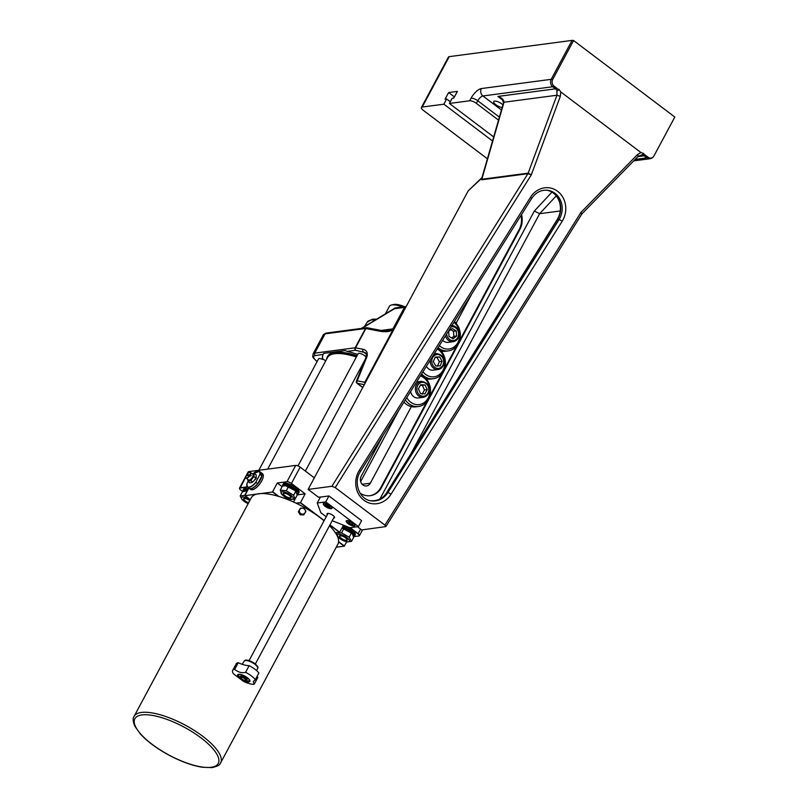 <?xml version="1.0" encoding="UTF-8"?>
<svg xmlns="http://www.w3.org/2000/svg" width="808" height="808" viewBox="0 0 808 808"><rect width="100%" height="100%" fill="white"/><g stroke="black" fill="none" stroke-linecap="round" stroke-linejoin="round"><path stroke-width="1.21" d="M327.25 504.465L326.543 505.788L325.574 504.465L326.897 504.293L330.169 506.767L328.836 506.939L326.543 505.788M329.452 505.788L328.836 506.939M331.866 507.363A4.464 1.495 28.2 0 1 331.805 507.727A4.464 1.495 28.2 0 1 327.159 506.939A4.464 1.495 28.2 0 1 323.937 503.505A4.464 1.495 28.2 0 1 324.21 503.253M468.236 190.809L481.356 178.548A2.676 0.98 -133.1 0 1 481.487 178.073L468.236 190.809L308.121 489.416L318.382 497.173L321.109 496.991L320.423 497.082L317.241 503.01L325.765 501.889L328.947 495.95L361.62 520.655L358.439 526.584L349.914 527.715L332.189 520.716M327.301 514.716A4.242 1.424 28.2 0 1 327.068 513.726A4.242 1.424 28.2 0 1 327.705 513.383A4.242 1.424 28.2 0 1 332.28 514.938A4.242 1.424 28.2 0 1 334.552 517.736A4.242 1.424 28.2 0 1 333.593 518.09M346.945 520.564A4.909 1.646 28.2 0 1 352.238 522.362A4.909 1.646 28.2 0 1 354.874 525.594A4.909 1.646 28.2 0 1 349.763 524.725A4.909 1.646 28.2 0 1 346.218 520.958A4.909 1.646 28.2 0 1 346.945 520.564L346.804 520.796A4.464 1.495 28.2 0 1 347.076 520.544M324.079 503.273A4.909 1.646 28.2 0 1 329.371 505.071A4.909 1.646 28.2 0 1 331.997 508.303A4.909 1.646 28.2 0 1 326.897 507.434A4.909 1.646 28.2 0 1 323.341 503.667A4.909 1.646 28.2 0 1 324.079 503.273L323.937 503.505M325.765 501.889L358.439 526.584M321.109 496.991L328.947 495.95M326.21 516.756L320.837 512.696L317.241 503.01M357.449 526.715L361.701 529.927L385.86 526.584L384.901 525.119L335.239 487.577L531.321 174.831L528.079 173.154L481.841 179.265L482.154 177.033L481.356 178.548L481.629 179.81L527.856 173.7A2.676 2.283 82.5 0 0 528.079 173.154M308.121 489.416L331.876 486.285L335.239 487.577M360.004 493.052A18.756 16.009 82.5 0 0 370.266 495.678A18.756 16.009 82.5 0 0 381.527 487.456L380.831 487.547L426.947 401.556M369.913 495.718A18.756 16.009 82.5 0 0 380.831 487.547M459.388 341.047L519.18 229.533L519.867 229.442A18.756 16.009 82.5 0 0 521.554 214.524M519.18 229.533A18.756 16.009 82.5 0 0 521.039 215.352M429.573 396.657L441.855 373.761M444.481 368.852L456.762 345.955M383.154 435.27L361.146 476.316A6.252 5.333 82.5 0 0 361.267 483.022A6.252 5.333 82.5 0 0 366.539 485.972A6.252 5.333 82.5 0 0 370.296 483.224L411.363 406.636M426.271 378.831L426.271 378.831A16.524 14.11 -97.5 0 0 430.674 379.053L433.441 378.689A16.524 14.11 82.5 0 0 443.36 371.448A16.524 14.11 82.5 0 0 437.845 348.046M441.178 351.026L441.178 351.026A16.524 14.11 -97.5 0 0 445.582 351.258L448.349 350.884A16.524 14.11 82.5 0 0 458.267 343.652A16.524 14.11 82.5 0 0 454.46 321.544M456.086 323.23L471.953 293.637M519.867 229.442L381.527 487.456M360.661 481.548L399.142 409.767M492.526 140.976L443.875 104.192L446.652 99L445.046 99.212L448.622 92.536L457.379 91.385L453.803 98.051L452.187 98.273L449.399 103.454L493.688 136.936M448.622 92.536L454.409 96.92M446.652 99L450.309 101.768M487.396 158.792L423.362 110.383A5.363 1.798 28.2 0 1 421.412 107.484A5.363 1.798 28.2 0 1 422.21 107.05L443.875 104.192M502.152 107.514A5.808 1.949 28.2 0 1 495.829 104.707A5.808 1.949 28.2 0 1 493.708 101.566A5.808 1.949 28.2 0 1 497.566 101.626A5.808 1.949 28.2 0 1 502.919 104.858M674.811 117.049L653.935 155.974A4.868 4.161 -97.5 0 1 653.894 156.055A4.868 4.161 -97.5 0 1 648.208 157.318L645.44 155.227A5.848 4.989 82.5 0 0 643.39 154.318L643.825 153.5L640.986 152.581L560.782 91.94L558.873 89.274L558.439 90.092A5.848 4.989 82.5 0 0 556.874 88.274L554.106 86.183A4.868 4.161 -97.5 0 1 552.712 79.447L573.579 40.521L674.811 117.049M643.825 153.5L641.895 154.934L643.39 154.318M637.876 156.419A2.676 0.747 -135.7 0 0 638.148 156.338L641.895 154.934M582.073 213.716L638.148 156.338A2.676 0.747 -135.7 0 0 637.411 154.641L580.982 212.383L581.79 214.09L385.86 526.584M560.308 96.344L556.944 95.233L528.169 173.154A2.676 2.363 99.6 0 1 527.907 173.69L531.321 174.831L560.308 96.344L560.782 91.94M558.439 90.092L556.954 90.708L556.944 95.233L503.899 102.242A2.676 1.121 -170.6 0 0 503.435 102.747A2.676 1.121 -170.6 0 0 503.435 102.808M449.399 103.454L469.68 100.778A5.363 1.798 28.2 0 1 476.366 103.373L498.526 120.129M573.579 40.521A5.363 1.798 -151.8 0 0 572.074 40.4L449.238 56.641A5.363 1.798 -151.8 0 0 448.44 57.065L421.412 107.484M370.912 500.798C377.589 501.283 382.962 498.506 387.052 492.456L557.591 219.392C560.782 213.979 561.52 208.242 559.793 202.202L559.52 202.05C561.267 208.171 560.52 213.979 557.278 219.463A2.676 0.535 32 0 1 557.591 219.392L559.035 219.604L387.891 492.577L387.052 492.456A2.676 0.535 -148 0 0 386.739 492.516A2.676 0.535 -148 0 0 386.729 492.526C383.285 498.354 377.861 501.101 370.478 500.738M581.78 214.09L580.982 212.383L384.901 525.119M331.876 486.285L527.907 173.69M481.629 179.81A2.676 2.283 -97.5 0 0 481.841 179.265L503.505 103.969A2.676 0.636 -163.9 0 0 503.111 104.171L482.154 177.033M503.505 103.969L503.899 102.242C503.869 99.737 501.869 97.808 497.89 96.445L500.889 98.243M379.922 499.011L534.33 211.05L539.643 213.696L560.277 210.969M354.732 524.655A4.464 1.495 28.2 0 1 354.672 525.018A4.464 1.495 28.2 0 1 350.036 524.23A4.464 1.495 28.2 0 1 346.804 520.796M348.44 521.756L349.773 521.584L352.076 522.736L353.035 524.059L351.712 524.23L349.409 523.079L348.44 521.756M352.328 523.079L351.712 524.23M350.116 521.756L349.409 523.079M304.172 514.322L302.455 514.171A3.121 2.939 35.6 0 0 305.04 509.777A3.121 2.939 35.6 0 0 302.354 508.171L304.071 508.313L305.889 511.393L303.737 514.928L300.192 514.787L298.374 511.716L300.536 508.171L302.354 508.171A3.121 2.939 35.6 0 0 299.728 509.565L300.536 508.171M298.819 511.1L299.728 509.565A3.121 2.939 35.6 0 0 299.778 512.565L298.819 511.1L298.374 511.716M302.455 514.171L300.637 514.181L299.778 512.565A3.121 2.939 35.6 0 0 302.455 514.171M300.192 514.787L300.637 514.181M329.492 525.745A49.116 16.473 28.2 0 1 335.411 532.805A49.116 16.473 28.2 0 1 338.572 541.926A49.116 16.473 28.2 0 1 337.916 544.117L220.645 762.833A49.116 16.473 -151.8 0 0 185.143 725.099A49.116 16.473 -151.8 0 0 134.067 716.413C132.633 718.171 132.906 721.443 134.865 726.23L140.339 733.927C147.319 741.532 156.924 748.642 169.145 755.258C181.164 761.611 192.193 765.61 202.232 767.246L212.029 767.6C217.029 766.479 219.736 765.156 220.16 763.611L220.645 762.833A49.116 16.473 -151.8 0 1 220.261 763.439M134.067 716.413L251.349 497.698A49.116 16.473 28.2 0 1 256.661 494.112A49.116 16.473 28.2 0 1 260.984 493.547A49.116 16.473 28.2 0 1 278.164 496.253A49.116 16.473 28.2 0 1 296.465 503.364A49.116 16.473 28.2 0 1 316.827 515.251A49.116 16.473 28.2 0 1 322.958 519.877A49.116 16.473 28.2 0 1 324.048 520.786M296.465 503.364L300.414 502.839L316.827 515.251M338.572 541.926L344.178 546.158L336.259 547.208M329.846 525.089L339.36 532.29L335.411 532.805M322.958 519.877L324.079 520.726M260.984 493.547L272.559 492.011L278.164 496.253M250.328 499.607L245.087 495.647L256.661 494.112M272.559 492.011L245.087 495.647M278.79 496.435L272.599 491.759L277.296 483.002L286.971 481.73A3.575 1.202 28.2 0 1 291.425 483.457L305.151 493.829L300.414 502.839M247.561 473.761L248.702 471.63L295.718 465.418L286.971 481.73M247.319 486.83L240.037 487.79A3.575 1.202 -151.8 0 0 239.501 488.082A3.575 1.202 -151.8 0 0 239.511 488.567A3.575 1.202 -151.8 0 0 239.552 488.678M248.884 488.062L244.945 495.415M261.186 472.731A9.827 3.909 127.1 0 1 261.247 472.781L262.56 473.771A9.827 3.909 127.1 0 1 259.752 483.962A9.827 3.909 127.1 0 1 250.702 489.436L249.399 488.456A9.827 3.909 127.1 0 1 249.339 488.406M261.247 472.781A9.827 3.909 127.1 0 1 258.449 482.972A9.827 3.909 127.1 0 1 249.399 488.456M261.843 475.649A9.646 3.838 -52.9 0 0 261.893 474.589M261.792 476.013L260.661 478.185A8.706 3.464 127.1 0 1 258.984 481.427L257.57 483.8L255.904 482.124L259.833 474.528L261.812 475.609A9.827 3.909 127.1 0 0 261.115 472.68L261.853 475.811M251.318 488.577A9.646 3.838 -52.9 0 0 257.702 483.79M260.661 478.185L260.57 478.356A8.666 3.444 127.1 0 1 259.075 481.255L258.984 481.427M260.57 478.356L259.075 481.255M257.863 483.598L257.57 483.8A9.827 3.909 127.1 0 1 249.268 488.355C251.389 489.355 254.227 487.81 257.782 483.719M255.904 482.124A9.646 3.838 127.1 0 1 249.238 487.113A9.646 3.838 127.1 0 1 246.905 483.74L248.056 481.507M255.146 479.174A3.767 1.495 127.1 0 1 254.469 480.154A3.767 1.495 127.1 0 1 254.167 480.518M256.399 477.922L255.48 479.366L256.399 477.922M254.419 473.468L256.045 474.7A9.252 4.525 -128.8 0 1 255.944 477.579A9.252 4.525 -128.8 0 1 255.762 477.942A9.252 8.474 -47.2 0 1 252.591 482.002A9.252 3.949 25.3 0 1 252.409 482.154A9.252 3.949 25.3 0 1 249.702 482.82L248.076 481.588A9.252 3.949 25.3 0 1 250.965 480.77A9.252 8.474 -47.2 0 1 254.136 476.71A9.252 4.525 -128.8 0 1 254.419 473.468A9.252 3.949 -154.7 0 0 252.702 473.68A9.252 3.949 -154.7 0 0 252.268 473.821M255.762 477.942L254.136 476.71M252.591 482.002L250.965 480.77M247.965 479.528A9.252 4.525 51.2 0 0 248.076 481.588M252.53 474.023A3.767 1.495 127.1 0 1 251.944 478.063A3.767 1.495 127.1 0 1 248.218 479.72M245.834 477.366A3.575 1.424 -52.9 0 0 245.834 477.478A3.575 1.424 -52.9 0 0 246.117 478.134L248.591 480.002A3.575 1.424 -52.9 0 0 252.591 476.912A3.575 1.424 -52.9 0 0 252.904 474.306L250.419 472.428A3.575 1.424 -52.9 0 0 249.712 472.337A3.575 1.424 -52.9 0 0 249.611 472.367M247.278 475.639L246.602 475.043L250.298 474.67A3.575 1.424 -52.9 0 0 250.419 472.428M250.298 474.67L251.147 475.306A3.575 1.424 127.1 0 1 250.743 476.053L249.672 475.326L246.198 475.781A3.394 1.353 127.1 0 0 245.824 477.265L245.834 477.478M246.117 478.134A3.575 1.424 -52.9 0 0 249.894 475.407M251.147 475.306L249.975 475.468M249.672 475.326A3.394 1.353 127.1 0 1 247.228 477.801A3.394 1.353 127.1 0 1 245.824 477.265M246.602 475.043A3.394 1.353 127.1 0 1 249.51 472.387A3.394 1.353 127.1 0 1 250.076 474.579M248.702 471.63A3.575 1.202 -151.8 0 0 248.167 471.923L239.501 488.082M291.425 483.457L300.172 467.145A3.575 1.202 -151.8 0 0 295.718 465.418M300.172 467.145L314.322 477.851M346.814 541.754L344.178 546.158M277.296 483.002L282.113 486.658M349.793 527.664L357.984 533.866A3.394 1.141 28.2 0 1 358.843 535.946A3.394 1.141 28.2 0 1 358.722 535.967L353.54 536.653M358.944 535.916A3.575 1.202 -151.8 0 0 359.055 535.896A3.575 1.202 -151.8 0 0 359.459 535.633A3.575 1.202 -151.8 0 0 358.156 533.704L350.187 527.675M329.957 524.887L339.663 532.22L343.451 525.16M324.19 520.524L300.455 502.586L296.051 503.162M242.844 491.678L240.824 490.153A3.394 1.141 28.2 0 1 239.582 488.779A3.394 1.141 28.2 0 1 240.087 488.042L247.551 487.052A9.827 3.909 -52.9 0 0 255.873 482.517M344.481 546.097L338.603 541.653M297.213 494.88A7.141 2.394 -151.8 0 0 297.314 494.87L305.151 493.829M343.087 525.836A8.928 3 28.2 0 1 351.935 530.018A8.928 3 28.2 0 1 355.187 534.846L354.591 535.957A8.928 3 -151.8 0 0 351.339 531.129A8.928 3 -151.8 0 0 342.491 526.947M247.844 490.001A8.928 3 -151.8 0 0 243.016 490.274L243.612 489.163A8.928 3 28.2 0 1 248.44 488.891M282.659 485.032L283.255 483.921A8.928 3 28.2 0 1 295.738 487.537A8.928 3 28.2 0 1 298.99 492.365L298.394 493.476A8.928 3 -151.8 0 0 295.132 488.648A8.928 3 -151.8 0 0 282.659 485.032A8.928 3 -151.8 0 0 282.588 486.012M267.68 469.125L327.472 357.621A48.227 16.18 28.2 0 1 332.977 354.035A48.227 16.18 28.2 0 1 356.379 356.995M333.25 353.975A47.773 16.029 28.2 0 1 333.522 353.904A47.773 16.029 28.2 0 1 356.5 356.772M326.624 359.186A48.672 16.322 28.2 0 1 327.27 357.035A48.672 16.322 28.2 0 1 356.661 356.469M327.27 357.035L327.674 356.298A48.672 16.322 28.2 0 1 357.055 355.732M258.802 470.296L318.514 358.934A4.464 1.495 28.2 0 1 322.574 359.429A53.581 17.978 28.2 0 1 323.028 354.581L323.705 353.379L345.117 350.551L347.137 351.389A53.581 17.978 28.2 0 1 357.732 354.48M323.261 354.126A53.581 17.978 -151.8 0 0 322.776 359.055A4.464 1.495 28.2 0 1 325.674 360.974M317.13 361.519A9.827 3.293 28.2 0 1 315.261 355.601L323.16 354.318M364.721 383.861L364.812 382.305L404.959 307.424L406.111 306.666M376.488 319.251A29.401 9.868 -151.8 0 0 372.508 319.281A29.401 9.868 -151.8 0 0 372.195 319.332L367.115 322.24A30.007 10.07 28.2 0 1 371.508 319.988A30.007 10.07 28.2 0 1 375.356 319.928M361.964 328.341L394.425 308.707A1.788 1.161 -121.2 0 1 394.809 308.161L394.809 308.161A1.788 1.161 -121.2 0 1 395.041 308.07M363.065 349.258L355.571 347.824A1.788 1.141 100.9 0 0 355.641 350.268L365.236 352.672C366.317 353.066 366.569 354.651 365.994 357.429A1.788 0.747 -158 0 1 366.781 357.136C368.115 352.985 366.872 350.359 363.065 349.258A1.788 1.141 100.9 0 0 363.135 351.702L366.246 354.055M393.355 328.906A1.788 0.596 28.2 0 0 392.91 328.886L388.345 330.765L381.426 330.502A1.788 1.141 100.9 0 0 380.225 331.3C386.881 332.28 391.264 331.482 393.355 328.906L404.889 307.414A1.788 1.141 -79.1 0 1 406.091 306.616A1.788 1.141 -79.1 0 1 406.131 306.626L406.091 306.616A1.788 1.788 0 0 0 405.515 306.596A1.788 1.525 82.5 0 0 404.444 307.383L392.91 328.886L381.113 330.442M381.457 330.512A1.788 1.141 100.9 0 0 381.426 330.502L367.105 327.755A1.788 1.141 100.9 0 0 365.903 328.543L380.225 331.3M297.98 465.903L358.146 353.692A4.464 1.495 28.2 0 1 362.115 354.136A4.464 1.495 28.2 0 1 366.034 357.348M297.374 494.142L297.152 494.193A8.928 3 -151.8 0 0 297.374 494.142A8.928 3 -151.8 0 0 298.394 493.476M282.739 485.982A8.484 2.848 28.2 0 1 286.991 485.234A8.484 2.848 28.2 0 1 294.708 489.042A8.484 2.848 28.2 0 1 297.152 494.163M285.951 485.82A6.828 2.293 28.2 0 1 286.254 485.84A6.828 2.293 28.2 0 1 289.244 486.608A6.828 2.293 28.2 0 1 295.738 490.921L285.608 485.78L282.446 486.032L280.265 490.113L286.254 490.759L293.637 495.274L295.031 499.142L291.526 499.364M293.496 501.99L297.213 495.072L295.829 491.193L293.637 495.274M286.254 490.759L288.446 486.679M281.649 493.991L280.265 490.113M286.062 492.537A6.828 2.293 -151.8 0 0 281.739 494.264A6.828 2.293 -151.8 0 0 291.223 499.344A6.828 2.293 -151.8 0 0 292.647 496.971A6.828 2.293 -151.8 0 0 286.062 492.537M291.082 497.071A4.464 1.495 -151.8 0 0 290.678 496.405A4.464 1.495 -151.8 0 0 284.487 493.082A4.464 1.495 -151.8 0 0 284.487 495.577A4.464 1.495 -151.8 0 0 290.415 498.031A4.464 1.495 -151.8 0 0 291.082 497.071M290.325 497.728A4.181 1.404 -151.8 0 0 290.425 497.708A4.181 1.404 -151.8 0 0 290.607 496.304M284.618 493.092A4.181 1.404 -151.8 0 0 283.537 494.011A4.181 1.404 -151.8 0 0 283.578 494.112M290.092 497.779A4.02 1.343 28.2 0 1 286.386 496.678A4.02 1.343 28.2 0 1 283.608 494.203A4.02 1.343 28.2 0 1 287.789 494.365A4.02 1.343 28.2 0 1 290.234 497.758A4.02 1.343 28.2 0 1 290.092 497.779M243.016 490.274A8.928 3 -151.8 0 0 243.036 491.486A8.928 3 -151.8 0 0 243.067 491.577L243.036 491.486M243.107 491.567A8.484 2.848 28.2 0 1 247.561 490.527M247.127 491.345L246.622 491.082A6.828 2.293 28.2 0 1 247.228 491.163M245.804 491.001L242.38 491.89L240.188 495.971L244.713 495.375L247.319 497.334M241.905 499.243L240.188 495.971M246.905 491.294L244.713 495.375M250.238 499.758A6.828 2.293 -151.8 0 0 243.137 496.991A6.828 2.293 -151.8 0 0 242.107 499.506A6.828 2.293 -151.8 0 0 248.157 503.636M249.834 500.506A4.464 1.495 -151.8 0 0 244.854 498.324A4.464 1.495 -151.8 0 0 243.996 499.97A4.464 1.495 -151.8 0 0 248.561 502.889M244.976 498.334A4.181 1.404 -151.8 0 0 243.905 499.253A4.181 1.404 -151.8 0 0 243.945 499.354M248.642 502.748A4.02 1.343 28.2 0 1 243.976 499.445A4.02 1.343 28.2 0 1 245.662 498.647A4.02 1.343 28.2 0 1 249.763 500.657M353.54 536.633L353.571 536.623A8.928 3 -151.8 0 0 353.571 536.623A8.928 3 -151.8 0 0 354.591 535.957M342.198 527.503A8.484 2.848 28.2 0 1 350.904 531.533A8.484 2.848 28.2 0 1 353.52 536.573M342.107 528.301A6.828 2.293 28.2 0 1 342.451 528.321A6.828 2.293 28.2 0 1 351.935 533.411L342.451 528.321M337.936 536.744A6.828 2.293 -151.8 0 0 345.137 541.32A6.828 2.293 -151.8 0 0 347.42 541.835A6.828 2.293 -151.8 0 0 348.228 538.744A6.828 2.293 -151.8 0 0 340.057 534.371A6.828 2.293 -151.8 0 0 337.936 536.744L336.199 532.856L341.552 532.916L349.197 537.179L351.49 541.38L353.682 537.3L352.409 534.007M341.552 532.916L343.733 528.836M349.197 537.179L351.379 533.108M351.49 541.38L347.763 541.855M339.522 536.775A4.464 1.495 -151.8 0 0 344.875 540.289A4.464 1.495 -151.8 0 0 346.885 538.885A4.464 1.495 -151.8 0 0 346.036 538.047A4.464 1.495 -151.8 0 0 340.683 535.573A4.464 1.495 -151.8 0 0 339.522 536.775M340.814 535.583A4.181 1.404 -151.8 0 0 339.744 536.502A4.181 1.404 -151.8 0 0 339.784 536.603M346.521 540.219A4.181 1.404 -151.8 0 0 346.622 540.199A4.181 1.404 -151.8 0 0 346.804 538.795M345.763 538.047A4.02 1.343 28.2 0 1 346.43 540.239A4.02 1.343 28.2 0 1 342.713 539.229A4.02 1.343 28.2 0 1 339.815 536.694A4.02 1.343 28.2 0 1 341.592 535.916A4.02 1.343 28.2 0 1 345.763 538.047M405.333 399.899A16.524 14.11 82.5 0 0 418.524 406.495L415.767 406.858A16.524 14.11 -97.5 0 1 403.96 402.081M418.524 406.495A16.524 14.11 82.5 0 0 428.452 399.253A16.524 14.11 82.5 0 0 421.059 374.811M420.372 375.902A14.736 12.585 -97.5 0 1 428.068 398.142A14.736 12.585 -97.5 0 1 406.767 397.607M428.149 393.779A8.04 6.858 82.5 0 1 423.321 397.304L428.301 393.698C430.452 386.567 428.089 382.467 421.21 381.366A8.04 6.858 82.5 0 0 415.464 390.234A8.04 6.858 82.5 0 0 423.321 397.304L418.342 397.96A8.04 6.858 -97.5 0 1 410.585 391.516M427.23 389.587L424.937 393.87L420.524 393.546L418.403 388.931L420.695 384.648L425.109 384.982L427.23 389.587L424.463 389.961L422.342 385.345L420.382 385.244M422.17 394.233L424.463 389.961M422.342 385.345L425.109 384.982M421.635 373.902A16.524 14.11 82.5 0 0 433.441 378.689M437.259 348.975A14.736 12.585 -97.5 0 1 442.976 370.337A14.736 12.585 -97.5 0 1 422.968 371.771M430.371 359.964A8.04 6.858 82.5 0 0 438.229 369.498L433.25 370.155A8.04 6.858 -97.5 0 1 426.412 366.266M442.127 361.307L440.198 365.842L435.785 365.984L433.32 361.61L435.249 357.086L439.663 356.934L442.127 361.307L439.36 361.671L436.896 357.298L435.128 357.378M437.431 366.206L439.36 361.671M436.896 357.298L439.663 356.934M438.098 347.642A16.524 14.11 82.5 0 0 448.349 350.884M453.934 322.372A14.736 12.585 -97.5 0 1 457.884 342.541A14.736 12.585 -97.5 0 1 439.36 345.622M445.511 335.815A8.04 6.858 82.5 0 0 453.136 341.693L448.157 342.36A8.04 6.858 -97.5 0 1 442.683 340.32M456.631 336.027L453.015 338.794L449.016 336.421L448.632 331.29L452.258 328.513L456.257 330.886L456.631 336.027L453.864 336.391L453.49 331.25L450.682 329.725M451.632 337.976L453.864 336.391M453.49 331.25L456.257 330.886M257.186 676.205A16.635 5.585 -151.8 0 0 257.803 677.548L254.227 684.214L253.288 681.578L255.318 679.69L258.893 673.024A13.393 4.495 -151.8 0 0 249.147 665.651L245.571 672.327C242.127 673.296 238.491 672.337 234.673 669.438L238.198 662.722A13.393 4.495 -151.8 0 0 236.219 663.802L232.633 670.468A13.393 4.495 -151.8 0 0 233.542 673.872L243.4 681.316A13.393 4.495 -151.8 0 0 254.227 684.214M238.198 662.722A16.635 5.585 -151.8 0 0 249.147 665.651M255.318 679.69A13.393 4.495 -151.8 0 0 245.571 672.327M234.623 669.398A13.393 4.495 -151.8 0 0 232.633 670.468M240.653 674.64A5.09 1.707 -151.8 0 0 241.188 675.306M247.49 678.69A5.09 1.707 -151.8 0 0 248.349 678.76M245.379 680.356L246.46 680.104A3.575 1.202 -151.8 0 0 246.864 679.841A3.575 1.202 -151.8 0 0 244.289 677.094A3.575 1.202 -151.8 0 0 240.572 676.458A3.575 1.202 -151.8 0 0 240.582 676.952L240.966 677.993A2.676 0.899 28.2 0 1 243.743 678.104A2.676 0.899 28.2 0 1 245.379 680.356A2.676 0.899 28.2 0 1 242.794 679.619A2.676 0.899 28.2 0 1 240.966 677.993M385.376 313.868L389.406 306.353A17.857 5.989 28.2 0 1 391.446 305.02A17.857 5.989 28.2 0 1 392.082 304.909A17.857 5.989 28.2 0 1 402.556 306.989M404.656 306.717A16.079 5.393 -151.8 0 0 394.183 304.414A16.079 5.393 -151.8 0 0 393.617 304.515L391.446 305.02M370.296 483.224L362.206 484.295M645.44 155.227A5.363 2.131 127.1 0 1 644.067 155.792L646.834 157.873A5.363 2.131 -52.9 0 0 648.208 157.318M641.996 154.924A5.363 4.575 -97.5 0 1 644.067 155.792L637.896 156.601M640.986 152.581L637.411 154.641M530.482 197.293L359.338 470.266A21.654 19.402 98.2 0 0 363.903 500.233A21.654 19.402 98.2 0 0 391.022 494.223L562.176 221.251A21.654 19.402 98.2 0 0 557.601 191.284A21.654 19.402 98.2 0 0 530.482 197.293A2.676 0.525 -147.9 0 1 531.573 198.546C535.795 192.365 541.219 189.627 547.844 190.324A18.978 16.998 -81.8 0 1 559.035 219.604A2.676 0.525 32.1 0 1 562.176 221.251M476.366 103.373L477.76 100.778L499.384 117.13M471.074 98.182A5.363 1.798 28.2 0 1 477.76 100.778A5.363 2.131 127.1 0 1 482.911 95.97L552.743 86.739A5.363 4.575 -97.5 0 1 551.207 79.325L481.376 88.557A10.716 4.262 -52.9 0 0 471.074 98.182L469.68 100.778M572.074 40.4L551.207 79.325A5.363 1.798 -151.8 0 1 552.712 79.447M422.21 107.05L449.238 56.641M559.793 202.202C557.52 195.677 553.298 191.688 547.107 190.233M359.338 470.266A2.676 0.525 32.1 0 1 360.429 471.519L531.573 198.546M391.022 494.223A2.676 0.525 -147.9 0 0 387.891 492.577A18.978 16.998 -81.8 0 1 371.306 500.859C359.59 499.879 352.864 482.548 360.429 471.519M551.965 192.122L534.33 211.05M554.106 86.183A5.363 2.131 127.1 0 1 552.743 86.739L555.5 88.83L497.89 96.445L502.667 100.051M556.874 88.274A5.363 2.131 -52.9 0 1 555.5 88.83A5.363 4.575 -97.5 0 1 557.045 90.698M633.714 160.883L649.925 158.742A5.363 4.575 -97.5 0 1 646.834 157.873L635.139 159.428M481.376 88.557A5.363 4.575 82.5 0 0 482.911 95.97L501.445 109.979M410.767 454.056L539.643 213.696L556.237 195.879M217.907 764.055A47.329 15.877 28.2 0 1 147.824 740.885A47.329 15.877 28.2 0 1 163.953 718.362A47.329 15.877 28.2 0 1 217.907 764.055M240.087 488.042L245.834 476.983M246.804 485.164A9.827 3.909 -52.9 0 0 247.571 487.072L249.268 488.355M260.115 474.326A9.827 3.909 -52.9 0 0 259.419 471.397A9.827 3.909 -52.9 0 0 257.378 471.175M253.308 473.549A9.646 3.838 127.1 0 1 259.833 474.528M285.315 497.152L284.658 498.385M360.62 529.109L357.984 533.866M335.734 533.3L336.037 532.725M404.959 307.424L404.889 307.414A1.788 0.596 28.2 0 0 404.444 307.383L394.425 308.707A1.788 1.525 -97.5 0 1 395.506 307.919A1.788 1.788 0 0 0 394.809 308.161L361.307 328.432M405.899 306.606A1.788 1.525 82.5 0 0 405.515 306.596L395.506 307.919M362.792 387.466L357.267 383.295L364.307 384.638M367.569 328.028A1.788 1.141 100.9 0 0 367.105 327.755A1.788 1.788 0 0 0 366.539 327.735A1.788 1.525 82.5 0 0 365.469 328.523L355.126 347.794A1.788 0.596 28.2 0 1 355.571 347.824L365.903 328.543A1.788 0.596 -151.8 0 0 365.469 328.523L325.089 333.856A1.788 1.525 -97.5 0 1 326.159 333.078L323.351 334.795A11.605 3.899 28.2 0 1 325.089 333.856L314.746 353.136A11.605 3.899 -151.8 0 0 313.009 354.076C313.13 357.833 310.838 355.439 317.1 361.651A1.788 0.707 127.1 0 1 316.958 361.388M364.812 382.305L357.197 380.851A1.788 1.141 100.9 0 0 357.267 383.295A1.788 0.707 -52.9 0 1 356.984 383.234L362.731 387.577M365.994 357.429L356.409 381.134A1.788 0.747 22 0 1 357.197 380.851L366.781 357.136M315.261 355.601A1.788 1.525 -97.5 0 1 314.746 353.136L355.126 347.794A1.788 1.525 82.5 0 0 355.641 350.268L347.137 351.389M366.913 327.745A1.788 1.525 82.5 0 0 366.539 327.735L326.159 333.078M427.917 393.112A6.969 5.949 -97.5 0 1 417.584 392.345A6.969 5.949 -97.5 0 1 422.958 382.325A6.969 5.949 -97.5 0 1 427.917 393.112M443.36 365.337A8.04 6.858 82.5 0 1 438.229 369.498L443.521 365.256C445.046 358.227 442.572 354.328 436.118 353.561A8.04 6.858 82.5 0 0 433.906 354.318M443.087 364.761A6.969 5.949 -97.5 0 1 432.775 365.105A6.969 5.949 -97.5 0 1 437.31 354.51A6.969 5.949 -97.5 0 1 443.087 364.761M451.026 325.765C458.126 324.422 462.186 336.35 456.146 340.441L453.136 341.693A8.04 6.858 82.5 0 0 456.015 340.491M451.116 326.866A6.969 5.949 -97.5 0 1 458.045 331.007A6.969 5.949 -97.5 0 1 456.045 339.511A6.969 5.949 -97.5 0 1 450.096 339.815A6.969 5.949 -97.5 0 1 446.683 333.936M257.308 666.711A6.747 2.262 -151.8 0 0 252.349 662.065A6.747 2.262 -151.8 0 0 245.733 660.5M257.661 668.317C258.651 667.691 257.631 666.055 254.591 663.398C245.723 658.247 245.218 660.419 244.198 661.096A7.646 2.565 28.2 0 1 252.116 662.499A7.646 2.565 28.2 0 1 257.661 668.317L256.621 670.6M238.653 674.296A6.929 2.323 -151.8 0 0 243.168 680.457A6.929 2.323 -151.8 0 0 249.369 679.639A6.929 2.323 -151.8 0 0 238.653 674.296M241.077 678.215A5.939 1.99 28.2 0 1 238.926 674.65L239.289 674.549C240.41 672.791 252.631 681.467 249.288 680.205A5.939 1.99 28.2 0 1 248.319 680.962A5.939 1.99 28.2 0 1 245.127 680.386M559.52 202.061C557.106 195.233 552.712 191.243 546.339 190.102M386.739 492.516L557.278 219.463M503.121 104.171L503.445 102.747C502.687 99.909 501.829 98.404 500.869 98.233M649.925 158.742A5.363 5.363 0 0 0 653.894 156.055M246.834 483.941L247.571 487.072M261.115 472.68L259.419 471.397L253.278 473.549M252.409 482.154A10.272 10.272 0 0 0 255.944 477.579M362.58 529.816L359.459 535.633M333.522 353.904L332.977 354.035M367.115 322.24L364.529 326.483M356.409 381.134A1.788 1.788 0 0 0 356.984 383.234M323.351 334.795L313.009 354.076M365.125 359.57L305.353 471.064M286.254 485.84L285.608 485.78M291.223 499.344L291.87 499.405M281.739 494.264L281.134 493.506M242.107 499.506L241.693 498.99M347.42 541.835L348.096 541.885M421.21 381.366L416.564 381.982M436.118 353.561L434.229 353.813M328.028 513.363L249.066 660.621M334.32 516.736L255.358 663.994M244.198 661.096L242.198 664.307M241.451 674.821L240.572 676.458M247.743 678.205L246.864 679.841"/></g></svg>
